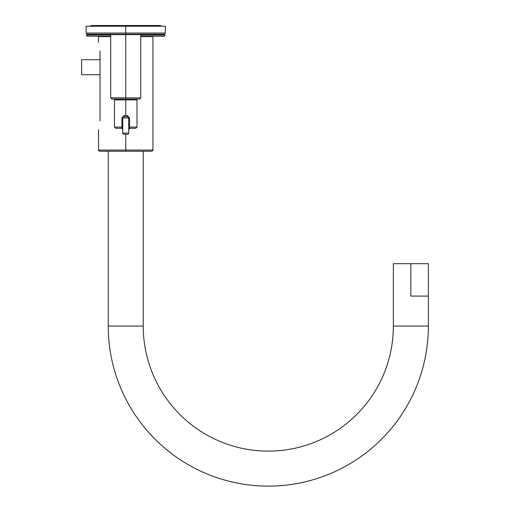 <?xml version="1.0" encoding="UTF-8"?>
<svg xmlns="http://www.w3.org/2000/svg" width="510" height="510" viewBox="0 0 510 510"><rect width="100%" height="100%" fill="white"/><g stroke="black" fill="none" stroke-linecap="round" stroke-linejoin="round"><path stroke-width="0.76" d="M165.342 35.024L140.741 35.024L165.342 35.024L164.143 36.223L140.741 36.223M110.727 35.024L86.12 35.024L110.727 35.024M110.727 36.223L87.325 36.223L86.12 35.024M98.526 129.572L98.526 150.055C98.111 150.144 98.507 150.546 99.724 151.253L125.734 151.253L125.734 150.055L125.734 151.253L151.744 151.253C152.962 150.546 153.357 150.144 152.943 150.055L125.734 150.055L125.734 134.289L125.734 150.055L98.526 150.055L152.943 150.055L152.943 36.624L140.741 36.624L152.343 36.624L152.343 36.223L152.343 36.624M98.526 42.343L98.526 36.624L110.727 36.624L99.125 36.624L99.125 36.223L99.125 36.624M100.03 51.006C98.404 39.92 98.404 39.92 100.03 51.006C98.404 39.92 98.404 39.92 100.03 51.006L100.03 120.908C98.404 131.994 98.404 131.994 100.03 120.908L100.03 51.006M100.03 120.908C98.404 131.994 98.404 131.994 100.03 120.908M428.362 326.062L428.362 296.093L410.856 296.093L410.856 263.689L428.362 263.689L428.362 326.062L393.35 326.062L393.35 296.093L393.35 326.062A125.052 125.052 0 0 1 268.292 451.12A125.052 125.052 0 0 1 143.24 326.062A125.052 125.052 0 0 0 268.292 451.12A125.052 125.052 0 0 0 393.35 326.062L428.362 326.062A160.064 160.064 0 0 1 268.292 486.132A160.064 160.064 0 0 1 108.228 326.062A160.064 160.064 0 0 0 268.292 486.132A160.064 160.064 0 0 0 428.362 326.062L428.362 296.093L410.856 296.093L410.856 263.689L393.35 263.689L393.35 326.062M108.228 326.062L143.24 326.062L143.24 151.253L143.24 326.062L108.228 326.062L108.228 151.253L108.228 326.062M397.029 263.689L410.856 263.689M89.862 26.22L91.424 25.5L89.862 26.22L165.342 26.22L165.342 33.022L125.734 33.022L125.734 26.22L125.734 33.022L86.12 33.022L165.342 33.022L164.143 34.221L125.734 34.221L125.734 33.022L125.734 34.221L87.325 34.221L86.12 33.022L86.12 26.22L125.734 26.22L125.734 25.5L125.734 26.22M110.727 34.623L125.734 34.623L125.734 97.837L110.727 97.837L125.734 97.837L125.734 34.623L140.741 34.623L140.741 97.837L125.734 97.837L125.734 99.042L111.932 99.042L110.727 97.837L110.727 34.623M139.536 99.042L125.734 99.042L125.734 97.837L140.741 97.837L139.536 99.042M111.129 34.623L111.129 34.221L111.129 34.623L140.339 34.623L140.339 34.221L140.339 34.623M125.734 99.883L136.986 99.883L136.986 127.086L129.527 127.086L129.527 117.963L127.36 115.566L125.734 115.566L125.734 99.883L125.734 115.566L124.108 115.566L121.935 117.963L121.935 127.086L114.482 127.086L122.731 127.086L121.935 127.086L121.533 128.291L122.731 129.489A1.198 1.198 0 0 0 121.533 128.291L115.681 128.291L114.482 127.086L114.482 99.883L125.734 99.883L125.734 99.042L125.734 99.883L115.528 99.883L115.528 99.042M129.432 128.399L129.935 128.291L129.527 127.086L128.737 127.086L129.527 127.086L129.527 117.963L128.737 117.963L128.737 133.091A1.198 1.198 0 0 1 127.532 134.289L123.936 134.289A1.198 1.198 0 0 1 122.731 133.091L122.731 117.963L128.737 117.963L128.737 133.091L122.731 133.091L122.731 117.963L121.935 117.963L121.935 127.086L121.533 128.291L122.7 129.221M123.936 116.764L127.532 116.764A1.198 1.198 0 0 1 128.737 117.963L122.731 117.963A1.198 1.198 0 0 1 123.936 116.764A1.198 1.198 0 0 0 122.731 117.963L121.935 117.963L124.108 115.566L123.936 116.764L127.532 116.764L127.36 115.566L124.108 115.566L123.936 116.764M122.731 133.091A1.198 1.198 0 0 0 123.936 134.289L127.532 134.289A1.198 1.198 0 0 0 128.737 133.091L122.731 133.091M128.737 117.963A1.198 1.198 0 0 0 127.532 116.764L127.36 115.566L129.527 117.963L128.737 117.963M129.935 128.291A1.198 1.198 0 0 0 128.737 129.489L129.935 128.291L129.527 127.086L136.986 127.086L135.787 128.291L129.935 128.291A1.198 1.198 0 0 0 128.737 129.489L129.393 128.418M122.731 129.4L122.731 129.483A1.198 1.198 0 0 0 121.533 128.291M81.638 74.734L81.638 59.727L100.03 59.727L81.638 59.727L81.638 74.734L100.03 74.734L81.638 74.734M161.606 26.22L160.044 25.5L161.606 26.22M91.424 25.5L160.044 25.5M128.737 128.794L128.737 129.126M128.737 129.4L128.877 128.928M122.731 129.138L122.731 128.8M135.934 99.042L135.934 99.883"/></g></svg>
